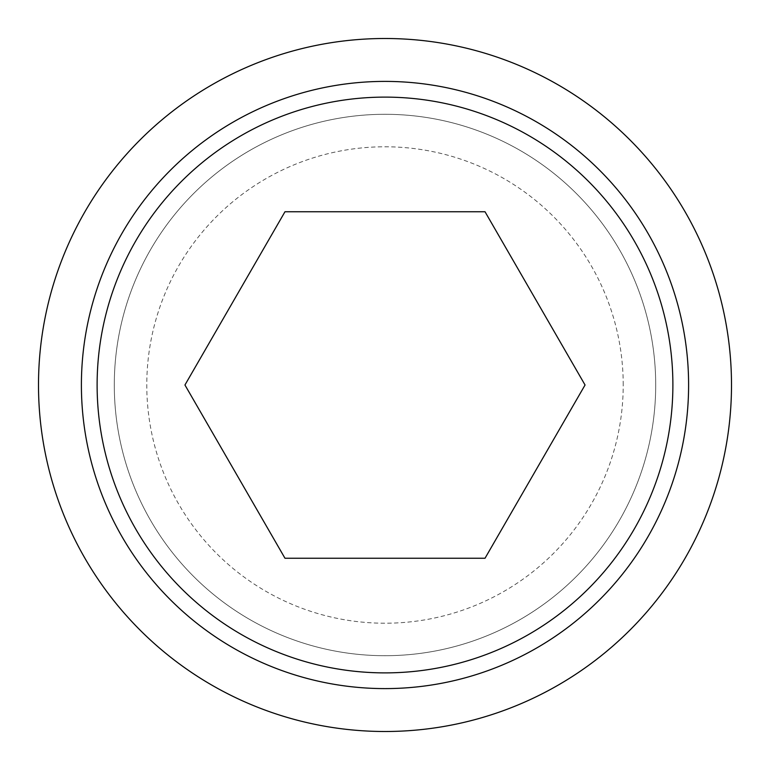 <?xml version="1.0" encoding="UTF-8"?>
<svg xmlns="http://www.w3.org/2000/svg" width="770" height="770" viewBox="0 0 770 770"><rect width="100%" height="100%" fill="white"/><g stroke="black" fill="none" stroke-linecap="round" stroke-linejoin="round"><path stroke-width="0.58" stroke-dasharray="3.85 2.89" d="M485.023 558.25L585.056 385L485.023 211.75L284.977 211.75L184.944 385L284.977 558.25L485.023 558.25M38.5 385A346.5 346.5 0 0 0 385 731.5A346.5 346.5 0 0 0 731.5 385A346.5 346.5 0 0 0 385 38.5A346.5 346.5 0 0 0 38.5 385M114.297 385A270.703 270.703 0 0 0 385 655.703A270.703 270.703 0 0 0 655.703 385A270.703 270.703 0 0 0 385 114.297A270.703 270.703 0 0 0 114.297 385A270.703 270.703 0 0 0 385 655.703A270.703 270.703 0 0 0 655.703 385A270.703 270.703 0 0 0 385 114.297A270.703 270.703 0 0 0 114.297 385M623.219 385A238.219 238.219 0 0 0 385 146.781A238.219 238.219 0 0 0 146.781 385A238.219 238.219 0 0 0 385 623.219A238.219 238.219 0 0 0 623.219 385"/><path stroke-width="1.16" d="M38.5 385A346.5 346.5 0 0 0 385 731.5A346.5 346.5 0 0 0 731.5 385A346.5 346.5 0 0 0 385 38.5A346.5 346.5 0 0 0 38.5 385M688.601 385A303.601 303.601 0 0 1 385 688.601A303.601 303.601 0 0 1 81.399 385A303.601 303.601 0 0 1 385 81.399A303.601 303.601 0 0 1 688.601 385M385 97.116A287.884 287.884 0 0 0 97.116 385A287.884 287.884 0 0 0 385 672.884A287.884 287.884 0 0 0 672.884 385A287.884 287.884 0 0 0 385 97.116M585.056 385L485.023 558.25L284.977 558.25L184.944 385L284.977 211.75L485.023 211.75L585.056 385"/></g></svg>

